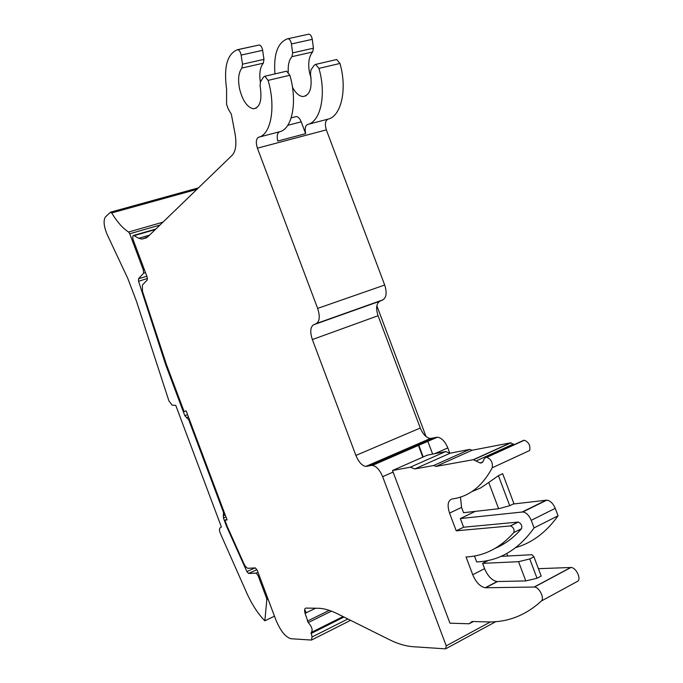 <?xml version="1.0" encoding="UTF-8"?>
<svg xmlns="http://www.w3.org/2000/svg" width="683" height="683" viewBox="0 0 683 683"><rect width="100%" height="100%" fill="white"/><g stroke="black" fill="none" stroke-linecap="round" stroke-linejoin="round"><path stroke-width="1.02" d="M311.098 78.186L309.501 72.518C307.845 63.254 308.904 56.399 312.66 51.968L313.42 48.203L312.268 39.349C311.696 36.259 310.569 34.534 308.878 34.15L288.055 38.7C289.72 39.093 290.847 40.843 291.436 43.951L292.657 52.881L291.94 56.672C289.063 59.942 287.842 65.116 288.286 72.185M295.116 116.853L296.337 116.537C298.24 116.802 299.863 118.569 301.203 121.847L305.642 133.663C304.601 128.694 305.275 125.621 307.657 124.443C320.575 121.83 326.602 94.544 318.935 68.402L315.674 64.398L314.248 65.192L310.919 69.99L310.475 74.097C312.413 87.911 309.894 95.389 302.919 96.551C299.077 96.166 295.594 93.05 292.469 87.228M274.95 73.901C273.456 54.119 277.716 42.389 287.722 38.726M449.747 453.025L447.826 447.903C445.043 441.389 441.577 437.82 437.419 437.188L430.392 438.477C426.337 437.846 422.965 434.362 420.293 428.019L378.066 315.734C375.727 308.426 376.307 303.594 379.782 301.237L382.907 299.871C386.458 297.481 387.056 292.537 384.691 285.024L326.337 129.872C324.673 124.289 325.219 120.712 327.977 119.149C341.124 116.46 347.493 89.345 339.963 63.451L336.685 59.498L335.899 59.677M384.691 285.024L317.638 308.409L257.406 148.177C255.655 142.414 256.057 138.769 258.601 137.232L279.578 131.759C292.17 129.249 297.703 101.741 289.857 75.258L286.612 71.186L285.853 71.356M305.642 133.663L277.742 141.057C276.658 136.019 277.272 132.929 279.578 131.759M260.36 82.011C259.105 73.431 260.086 67.156 263.314 63.178L263.962 59.353L242.508 64.193L241.125 55.084C240.476 51.908 239.357 50.107 237.752 49.688L237.436 49.705C227.226 53.88 223.606 66.994 226.585 89.038L226.568 104.354L228.25 108.973L231.341 114.215L235.054 133.8C236.753 144.045 235.806 151.191 232.203 155.237L147.665 236.933L141.97 239.076L146.794 237.675M317.638 308.409C320.122 316.152 319.712 321.189 316.425 323.52L313.514 324.809C310.295 327.114 309.911 332.032 312.353 339.562L355.903 455.433C358.643 461.99 361.947 465.661 365.815 466.446L430.392 438.477M436.42 437.282L371.492 465.447L365.815 466.446M392.503 470.51L449.96 623.186L469.153 623.775L472.149 621.487L486.552 621.897C507.076 622.631 525.347 615.673 541.371 601.014C544.803 598.299 539.152 586.962 534.413 587.038L485.212 587.756C480.183 586.74 476.025 582.394 472.738 574.736L466.062 556.978C484.332 556.09 500.246 547.937 513.812 532.535C514.572 529.564 513.496 527.353 510.568 525.901L456.218 530.811L449.559 513.095C446.998 505.087 447.877 500.366 452.189 498.94C468.931 496.754 482.266 486.381 492.212 467.795C492.981 462.784 491.188 459.292 486.834 457.328L485.459 457.508L483.786 459.557C483.308 461.904 482.121 463.057 480.217 463.023L473.336 459.693L436.019 466.412L433.637 465.524L414.794 468.948L410.287 467.206L392.503 470.51L427.276 455.177L445.615 451.557L410.287 467.206M371.492 465.447L372.431 465.396C376.401 466.182 379.808 469.955 382.651 476.691L446.23 645.836L445.623 648.85L413.138 646.724C405.548 646.144 397.643 643.796 389.43 639.689L337.368 613.744C330.811 610.5 324.826 608.681 319.405 608.305L306.027 608.075C304.533 608.305 304.217 610.073 305.07 613.368L308.272 622.589C312.063 626.943 313.036 630.247 311.183 632.509L312.029 636.991L311.439 640.065L291.043 638.733C285.537 637.248 280.474 630.947 275.847 619.831L257.243 570.288L255.34 567.897L248.014 568.299C246.631 568.017 245.248 566.446 243.857 563.577L227.234 526.431L224.903 520.233L227.08 519.9L186.135 410.842L184.128 411.61L166.37 364.329L142.465 291.351L142.388 285.076L147.246 279.97L147.118 276.974L133.339 240.262C132.442 237.411 132.536 235.806 133.603 235.447L138.751 238.273L141.97 239.076M263.962 59.353L262.648 50.32C262.024 47.178 260.897 45.394 259.267 44.984L237.436 49.705M242.508 64.193L241.91 68.035C238.512 72.509 237.744 79.518 239.613 89.046C242.67 100.794 247.263 107.376 253.393 108.785C260.061 107.718 262.298 100.136 260.112 86.049L260.436 81.875L263.527 77.042L264.876 76.257L268.103 80.381C276.086 107.129 270.938 134.79 258.601 137.232M502.85 543.139L503.26 544.231M506.752 553.52L507.691 556.013M541.371 601.014L577.852 581.156C581.404 578.399 575.803 567.308 570.954 567.488L538.4 568.674M513.975 444.531L510.457 442.857L472.064 450.251L469.639 449.414L450.217 453.188L445.615 451.557M492.212 467.795L529.667 450.498C530.537 445.521 528.753 442.106 524.331 440.253L485.459 457.508M469.153 623.775L473.362 621.521M306.274 612.779L304.661 609.552M186.143 410.859L184.128 411.61M226.884 519.379L224.903 520.233M471.868 491.606L480.636 487.944L488.746 482.471L498.633 508.733L463.552 512.711L461.554 507.401L460.496 497.07M456.218 530.811L463.62 527.216L518.064 522.077L510.346 525.901M475.257 511.379L460.359 518.542L463.62 527.216M488.746 482.471L498.428 475.675L502.662 473.695L513.932 503.653L509.723 505.702L498.428 475.675M436.019 466.412L472.064 450.251M433.637 465.524L469.639 449.414M414.794 468.948L450.217 453.188M497.104 581.549C492.042 580.576 487.875 576.273 484.597 568.666L482.599 563.355L518.551 561.691L529.752 558.942L533.927 556.773L541.175 576.059L537.026 578.262L525.782 580.917L497.104 581.549L485.212 587.756M474.446 555.996L476.674 561.921C499.384 561.016 518.517 549.67 534.08 527.882L531.237 520.318L555.253 508.34C553.119 503.431 550.302 500.699 546.81 500.144L513.138 504.037M482.599 563.355L488.439 560.384M495.482 548.176C505.096 544.112 513.778 537.615 521.522 528.668C522.299 525.705 521.214 523.511 518.286 522.068L518.064 522.077M460.359 518.542L522.837 511.96C526.277 512.557 529.077 515.349 531.237 520.318M515.853 547.553C532.185 542.84 546.255 532.262 558.062 515.802L555.253 508.34M498.633 508.733L509.723 505.702M533.927 556.773L532.066 554.698L500.921 556.38M529.752 558.942L537.026 578.262M518.551 561.691L525.782 580.917M558.062 515.802L534.08 527.882M267.463 597.505L266.49 597.975L258.054 575.513L256.151 573.122L257.995 572.277L256.151 573.122M266.49 597.975L266.822 599.759L268.086 599.162M274.472 616.168L264.833 620.83L266.822 599.759M264.833 620.83L262.383 618.217C256.757 611.763 251.728 603.772 247.306 594.253L220.353 533.389C219.294 530.665 219.166 528.864 219.952 528.002L221.403 526.994L175.753 405.378L172.125 405.147L168.897 400.844L136.523 301.399L127.755 278.348L107.12 234.431C103.807 226.338 103.235 220.515 105.387 216.972L110.484 212.217L111.688 212.951C117.245 222.06 122.88 228.421 128.6 232.032L129.744 233.765L143.421 270.203L143.558 273.2L138.521 278.784L138.555 281.268L165.653 364.654L184.803 415.665L188.679 419.669L223.452 512.301L223.452 518.047L226.645 526.533L246.904 571.603L248.569 573.481L256.099 573.122M165.653 364.654L166.396 364.398M227.183 526.303L226.645 526.533M291.94 56.672L312.66 51.968M418.705 444.966L423.212 456.97M292.657 52.881L313.42 48.203M257.406 148.177L326.337 129.872M307.657 124.443L327.977 119.149M318.935 68.402L339.963 63.451M312.268 39.349L291.436 43.951M287.765 125.322L301.203 121.847M316.425 323.52L382.907 299.871M379.782 301.237L313.514 324.809M312.353 339.562L378.066 315.734M420.293 428.019L355.903 455.433M366.737 466.395L431.366 438.384M434.636 453.725L447.826 447.903M382.651 476.691L393.143 472.055M490.462 621.914L446.23 645.836M446.392 648.432L495.807 621.641M268.103 80.381L289.857 75.258M432.646 454.118L427.729 441.047M426.03 436.539L376.845 305.753M241.125 55.084L262.648 50.32M241.91 68.035L263.314 63.178M350.601 620.335L312.071 639.749M312.029 636.991L347.878 618.977M343.976 617.031L311.013 633.542M311.918 632.134L343.045 616.57M308.272 622.589L331.426 611.123M307.367 621.146L329.232 610.346M315.614 608.203L305.07 613.368M138.751 238.273L149.517 235.14M134.124 235.661L155.331 229.522M449.559 513.095L461.554 507.401M523.776 440.296L486.296 457.362M513.377 444.027L476.205 460.931M510.457 442.857L473.336 459.693M570.706 567.488L534.174 587.03M485.596 587.764L497.497 581.557M484.597 568.666L472.738 574.736M521.522 528.668L513.812 532.535M522.23 511.968L546.195 500.169M259.036 575.06L258.054 575.513M111.688 212.951L196.875 189.37M128.6 232.032L162.938 222.171M129.744 233.765L159.933 225.074M144.454 269.887L143.421 270.203M143.558 273.2L145.479 272.611M138.521 278.784L146.836 276.222M138.555 281.268L147.494 278.493M187.56 414.632L184.803 415.665M188.679 419.669L189.353 419.413M224.118 512.019L223.452 512.301M223.708 514.564L224.886 514.06M223.187 515.819L225.219 514.948M223.452 518.047L225.979 516.963M246.904 571.603L254.972 567.915M248.621 573.481L256.97 569.648M302.919 96.551L306.052 95.782M315.674 64.398L336.685 59.498M288.055 38.7L308.878 34.15M291.189 117.852L296.337 116.537M372.431 465.396L437.419 437.188M422.828 457.14L418.312 445.137M237.752 49.688L259.267 44.984M253.393 108.785L256.381 108.051M264.876 76.257L286.612 71.186M133.603 235.447L155.861 229.01M524.331 440.253L486.834 457.328M482.881 461.802L480.209 463.023M510.935 442.823L473.806 459.668M570.954 567.488L534.413 587.038M518.286 522.068L510.568 525.901M546.81 500.144L522.837 511.96M110.757 212.114L198.412 187.893M186.425 417.74L188.44 416.98M187.048 417.586L188.465 417.048M248.569 573.481L256.962 569.631"/></g></svg>
